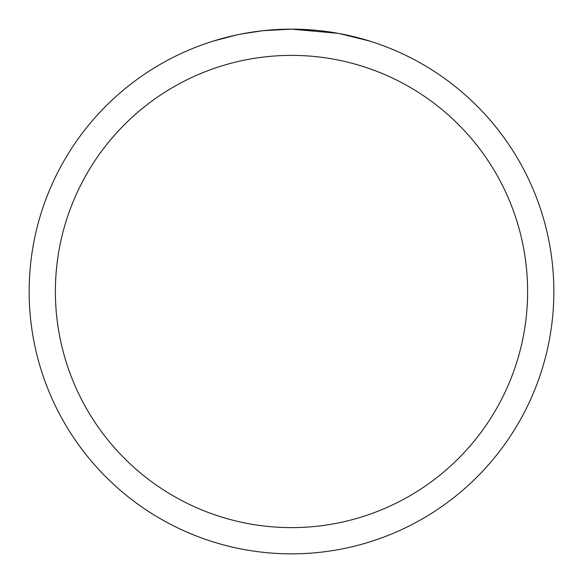 <?xml version="1.0" encoding="UTF-8"?>
<svg xmlns="http://www.w3.org/2000/svg" width="583" height="583" viewBox="0 0 583 583"><rect width="100%" height="100%" fill="white"/><g stroke="black" fill="none" stroke-linecap="round" stroke-linejoin="round"><path stroke-width="0.87" d="M338.104 33.326L291.5 29.15L315.76 30.272M319.469 30.644L324.913 31.285M291.5 29.15A262.35 262.35 0 0 1 553.85 291.5A262.35 262.35 0 0 1 291.5 553.85A262.35 262.35 0 0 1 29.15 291.5A262.35 262.35 0 0 1 291.5 29.15L263.144 30.688L288.381 29.172M339.342 33.552L369.462 40.999M291.5 55.385A236.115 236.115 0 0 1 527.615 291.5A236.115 236.115 0 0 1 291.5 527.615A236.115 236.115 0 0 1 55.385 291.5A236.115 236.115 0 0 1 291.5 55.385M261.913 30.826L241.61 33.938M213.553 40.999L236.866 34.9M252.563 32.058L254.807 31.73M268.114 30.192L270.184 30.017M271.161 29.937L272.458 29.842M231.152 36.182L239.657 34.324"/></g></svg>
